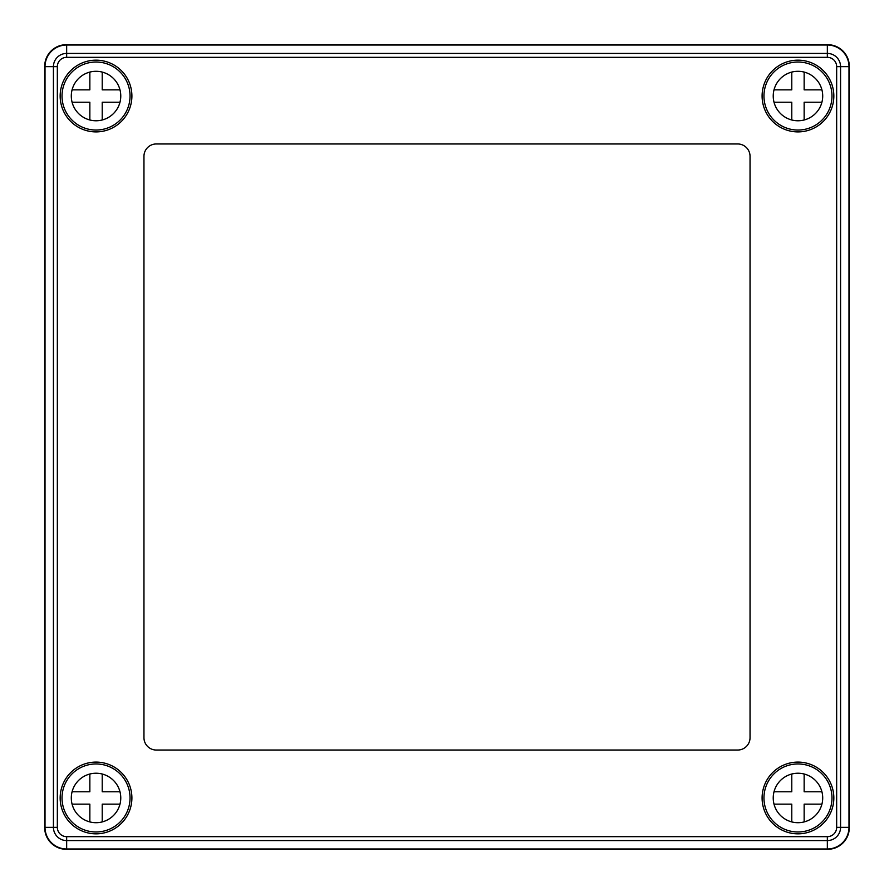 <?xml version="1.0" encoding="UTF-8"?>
<svg xmlns="http://www.w3.org/2000/svg" width="894" height="894" viewBox="0 0 894 894"><rect width="100%" height="100%" fill="white"/><g stroke="black" fill="none" stroke-linecap="round" stroke-linejoin="round"><path stroke-width="1.34" d="M66.346 44.7A21.646 21.646 0 0 0 44.7 66.346L44.7 827.654A21.646 21.646 0 0 0 66.346 849.3L827.654 849.3A21.646 21.646 0 0 0 849.3 827.654L849.3 66.346A21.646 21.646 0 0 0 827.654 44.7L66.346 44.7M66.659 45.013A21.646 21.646 0 0 0 45.013 66.659L45.013 827.341A21.646 21.646 0 0 0 66.659 848.987L827.341 848.987A21.646 21.646 0 0 0 848.987 827.341L848.987 66.659A21.646 21.646 0 0 0 827.341 45.013L66.659 45.013L66.659 53.428L827.341 53.428A13.231 13.231 0 0 1 840.572 66.659L840.572 827.341A13.231 13.231 0 0 1 827.341 840.572L66.659 840.572A13.231 13.231 0 0 1 53.428 827.341L53.428 66.659A13.231 13.231 0 0 1 66.659 53.428L66.659 57.339A9.309 9.309 0 0 0 57.339 66.659L57.339 827.341A9.309 9.309 0 0 0 66.659 836.661L827.341 836.661A9.309 9.309 0 0 0 836.661 827.341L836.661 66.659A9.309 9.309 0 0 0 827.341 57.339L66.659 57.339M156.327 750.044L737.673 750.044A12.371 12.371 0 0 0 750.044 737.673L750.044 156.327A12.371 12.371 0 0 0 737.673 143.956L156.327 143.956A12.371 12.371 0 0 0 143.956 156.327L143.956 737.673A12.371 12.371 0 0 0 156.327 750.044M96.027 60.166A35.872 35.872 0 0 1 131.899 96.027A35.872 35.872 0 0 1 96.027 131.899A35.872 35.872 0 0 1 60.166 96.027A35.872 35.872 0 0 1 96.027 60.166M797.973 60.166A35.872 35.872 0 0 1 833.834 96.027A35.872 35.872 0 0 1 797.973 131.899A35.872 35.872 0 0 1 762.101 96.027A35.872 35.872 0 0 1 797.973 60.166M797.973 762.101A35.872 35.872 0 0 1 833.834 797.973A35.872 35.872 0 0 1 797.973 833.834A35.872 35.872 0 0 1 762.101 797.973A35.872 35.872 0 0 1 797.973 762.101M96.027 762.101A35.872 35.872 0 0 1 131.899 797.973A35.872 35.872 0 0 1 96.027 833.834A35.872 35.872 0 0 1 60.166 797.973A35.872 35.872 0 0 1 96.027 762.101M89.847 72.079L89.847 89.847L72.079 89.847M72.079 102.218L89.847 102.218L89.847 119.986M102.218 119.986L102.218 102.218L119.986 102.218M119.986 89.847L102.218 89.847L102.218 72.079M96.027 120.768A24.741 24.741 0 0 0 120.768 96.027A24.741 24.741 0 0 0 96.027 71.296A24.741 24.741 0 0 0 71.296 96.027A24.741 24.741 0 0 0 96.027 120.768M96.027 130.043A34.017 34.017 0 0 0 130.043 96.027A34.017 34.017 0 0 0 96.027 62.021A34.017 34.017 0 0 0 62.021 96.027A34.017 34.017 0 0 0 96.027 130.043M89.847 774.014L89.847 791.782L72.079 791.782M72.079 804.153L89.847 804.153L89.847 821.921M102.218 821.921L102.218 804.153L119.986 804.153M119.986 791.782L102.218 791.782L102.218 774.014M96.027 822.703A24.741 24.741 0 0 0 120.768 797.973A24.741 24.741 0 0 0 96.027 773.232A24.741 24.741 0 0 0 71.296 797.973A24.741 24.741 0 0 0 96.027 822.703M96.027 831.979A34.017 34.017 0 0 0 130.043 797.973A34.017 34.017 0 0 0 96.027 763.957A34.017 34.017 0 0 0 62.021 797.973A34.017 34.017 0 0 0 96.027 831.979M791.782 72.079L791.782 89.847L774.014 89.847M774.014 102.218L791.782 102.218L791.782 119.986M804.153 119.986L804.153 102.218L821.921 102.218M821.921 89.847L804.153 89.847L804.153 72.079M797.973 120.768A24.741 24.741 0 0 0 822.703 96.027A24.741 24.741 0 0 0 797.973 71.296A24.741 24.741 0 0 0 773.232 96.027A24.741 24.741 0 0 0 797.973 120.768M797.973 130.043A34.017 34.017 0 0 0 831.979 96.027A34.017 34.017 0 0 0 797.973 62.021A34.017 34.017 0 0 0 763.957 96.027A34.017 34.017 0 0 0 797.973 130.043M791.782 774.014L791.782 791.782L774.014 791.782M774.014 804.153L791.782 804.153L791.782 821.921M804.153 821.921L804.153 804.153L821.921 804.153M821.921 791.782L804.153 791.782L804.153 774.014M797.973 822.703A24.741 24.741 0 0 0 822.703 797.973A24.741 24.741 0 0 0 797.973 773.232A24.741 24.741 0 0 0 773.232 797.973A24.741 24.741 0 0 0 797.973 822.703M797.973 831.979A34.017 34.017 0 0 0 831.979 797.973A34.017 34.017 0 0 0 797.973 763.957A34.017 34.017 0 0 0 763.957 797.973A34.017 34.017 0 0 0 797.973 831.979M827.341 57.339L827.341 45.013M45.013 66.659L57.339 66.659M836.661 66.659L848.987 66.659M45.013 827.341L57.339 827.341M836.661 827.341L848.987 827.341M66.659 848.987L66.659 836.661M827.341 836.661L827.341 848.987"/></g></svg>
